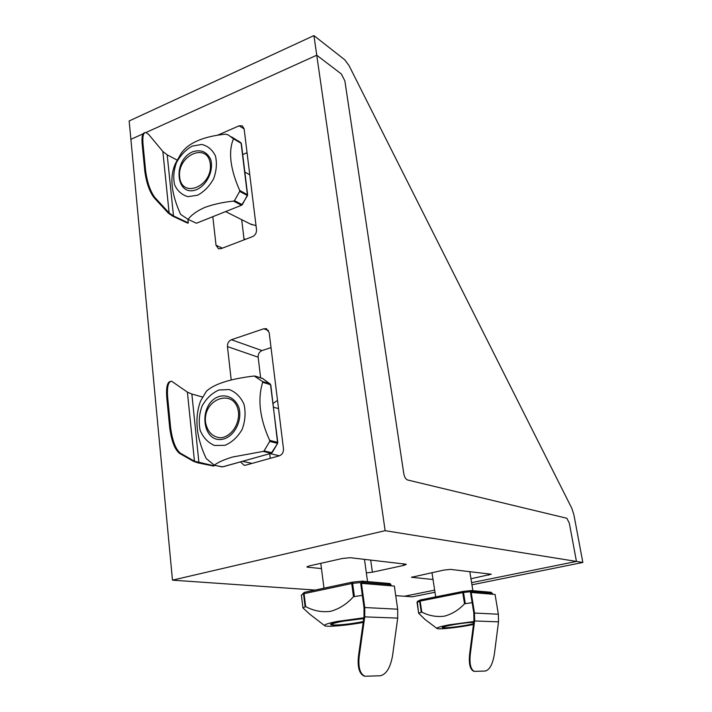 <?xml version="1.0" encoding="UTF-8"?>
<svg xmlns="http://www.w3.org/2000/svg" width="712" height="712" viewBox="0 0 712 712"><rect width="100%" height="100%" fill="white"/><g stroke="black" fill="none" stroke-linecap="round" stroke-linejoin="round"><path stroke-width="1.07" d="M582.843 562.462L576.444 561.43L569.324 523.124L566.859 518.274L407.424 479.941C405.671 479.176 404.452 477.022 403.748 473.462L344.866 80.892L341.351 73.977L316.751 55.224L313.93 35.6L344.724 59.772L349.013 65.557L571.807 508.297L573.899 514.749L582.843 562.462L471.94 584.81M434.979 592.259L412.39 596.807L395.73 595.65M385.13 530.68L316.751 55.224L341.351 73.977L344.866 80.892L403.748 473.462C404.452 477.022 405.671 479.176 407.424 479.941L566.859 518.274L569.324 523.124L576.444 561.43L471.593 582.656L576.444 561.43L385.13 530.68L172.482 580.155L130.892 139.338L143.094 133.82L130.892 139.338L129.157 120.96L313.93 35.6M316.751 55.224L146.005 132.503L316.751 55.224M434.649 590.132L404.425 596.256L434.649 590.132M433.03 579.506L411.536 577.281L443.994 570.054L450.482 569.386L491.28 574.228L470.97 578.758M222.349 248.159L216.03 245.275L218.442 248.737L221.04 248.657L252.582 236.598C255.314 235.227 256.632 232.922 256.525 229.691L244.118 128.792L242.267 125.828L239.09 125.837L217.507 135.244M216.03 245.275L212.817 216.688M240.514 461.874L244.154 465.301L245.667 465.176L279.282 455.831C282.201 454.665 283.599 452.307 283.465 448.756L269.18 332.584L266.208 328.686L263.805 328.775L231.4 339.731C228.677 340.986 227.35 343.273 227.448 346.584L231.195 379.905M403.401 563.904L403.633 565.435L406.321 564.367L405.715 564.171L350.188 557.701L342.499 558.448L309.4 565.889L306.89 566.966L307.744 567.224L321.459 568.568M403.633 565.435L372.385 572.181L366.342 572.911M315.185 590.061L172.482 580.155M242.712 154.549L247.064 152.715M244.109 239.837L241.697 219.67M260.619 377.841L258.153 357.184C258.047 353.98 259.328 351.772 261.989 350.58L271.032 347.607M270.257 458.341L269.697 453.704M473.747 622.439L473.569 622.43C466.956 622.03 440.746 626.453 443.407 627.495C444.315 628.687 467.686 625.634 473.596 623.57M469.591 654.328L473.952 620.837L473.836 613.157L470.525 592.598L471.184 592.464L474.495 613.032L498.356 614.233L498.507 621.843L494.386 654.034C492.704 664.136 489.696 669.805 485.379 671.024L474.414 671.389C470.739 669.645 469.359 663.993 470.258 654.453L469.591 654.328C468.692 663.869 470.08 669.511 473.747 671.256L474.245 671.345M498.356 614.233L495.062 594.449L471.184 592.464M474.495 613.032L474.619 620.962L470.258 654.453M472.145 602.637L464.518 603.794L462.738 592.598L463.53 592.473L463.085 591.423L462.738 592.598L420.151 601.079L421.789 612.089L418.638 613.219L425.091 619.529L436.945 628.438M421.789 612.089C428.891 615.764 436.367 617.135 444.226 616.192C451.915 614.198 458.679 610.068 464.518 603.794M473.48 624.46C460.762 627.263 438.156 629.764 436.981 628.465C436.429 627.708 440.532 626.489 449.272 624.807L473.863 621.514M250.117 223.888L256.035 225.668M210.298 163.974C207.788 141.733 177.074 155.18 179.638 176.976C181.667 199.173 212.897 186.348 210.298 163.974M243.976 238.689L245.391 239.348M143.005 143.913C142.4 136.286 143.37 132.476 145.898 132.485L148.799 134.586L162.852 151.469L169.127 212.941L155.038 197.678C150.348 191.572 147.197 182.539 145.595 170.56L143.005 143.913L142.169 144.109L144.758 170.755C146.361 182.726 149.511 191.768 154.21 197.865L155.038 197.678M177.128 160.102L167.195 154.833L162.852 151.469M144.856 132.663C142.471 132.93 141.581 136.74 142.169 144.109M187.968 219.679L188.315 222.874L187.648 223.141L172.829 216.225L168.317 213.119L154.21 197.865M188.315 222.874L173.497 215.95L169.127 212.941M175.668 163.093L175.33 163.885C169.429 176.745 171.191 193.575 180.617 214.374L188.119 219.412C191.297 214.98 196.832 211.001 204.718 207.459C213.413 204.282 223.034 202.172 233.581 201.122L234.453 200.642L239.686 191.412L239.659 190.398C230.207 168.797 228.143 151.594 233.474 138.804L228.392 135.031L225.668 134.132C203.027 136.508 188.173 142.978 181.097 153.516L175.668 163.093M197.562 195.239L187.915 196.654C181.889 194.963 177.448 191.012 174.591 184.791C173.06 177.671 173.701 170.23 176.531 162.461C180.528 155.198 185.752 149.743 192.178 146.111L201.781 144.447C207.886 145.942 212.452 149.796 215.469 156.017C217.133 163.217 216.51 170.809 213.618 178.783C209.479 186.197 204.13 191.688 197.562 195.239M363.716 618.755C352.12 619.093 329.184 623.383 332.228 624.611C333.554 625.875 353.116 623.899 363.334 621.478M358.456 656.215L364.001 616.743L364.019 607.692L360.717 583.511L361.447 583.351L364.758 607.541L397.679 609.196L397.705 618.096L392.535 655.797C390.372 667.634 386.331 674.291 380.386 675.768L364.998 676.24C360.023 674.033 358.092 667.411 359.195 656.366L358.456 656.215C357.353 667.251 359.284 673.872 364.259 676.088L364.713 676.186M397.679 609.196L394.35 586.083L361.447 583.351M364.758 607.541L364.74 616.877L359.195 656.366M362.337 595.365L353.49 596.683L351.719 583.529L352.636 583.377L352.262 582.158L351.719 583.529L304.068 593.666L305.662 606.571L302.938 607.914L309.898 614.278L324.583 625.626M305.662 606.571C313.476 610.869 321.78 612.453 330.564 611.323C339.188 608.965 346.824 604.087 353.49 596.683M363.2 622.404C348.043 625.358 326.488 627.245 324.69 625.706C323.738 624.762 327.849 623.347 337.025 621.469L363.85 617.776M238.493 412.453C235.663 387.39 202.662 397.892 205.546 422.447C207.415 431.739 212.345 436.857 220.32 437.818C230.652 437.177 239.517 424.859 238.493 412.453M277.52 400.429L273.043 403.464M167.649 397.252C166.902 386.928 168.219 381.579 171.601 381.223L187.407 392.116L194.456 461.234L180.314 453.135C175.579 449.21 172.331 440.63 170.577 427.396L167.649 397.252L166.759 397.43L169.679 427.565C171.432 440.799 174.689 449.379 179.433 453.304L180.314 453.135M202.617 397.047L191.848 394.048L187.407 392.116M170.56 381.383C167.284 381.97 166.021 387.319 166.759 397.43M214.125 465.265L213.475 466.031L198.203 462.925L193.602 461.394L179.433 453.304M214.179 465.826L194.456 461.234M200.624 400.954L200.268 401.853C194.349 418.665 196.334 437.56 206.213 458.537L214.303 465.194C217.872 462.382 223.906 459.667 232.406 457.059L263.164 451.408L264.09 450.91L269.679 441.422L269.661 440.372C259.755 418.558 257.433 399.183 262.683 382.273L262.497 381.516L254.255 375.998C230.27 378.846 214.321 383.919 206.418 391.2L200.624 400.954M224.939 445.329L214.552 445.49C208.055 442.739 203.258 437.702 200.161 430.377C198.47 422.26 199.129 414.099 202.128 405.885C206.391 398.4 211.98 393.104 218.887 389.998L229.22 389.544C235.805 392.072 240.736 397.011 244.029 404.354C245.863 412.604 245.24 420.943 242.16 429.38C237.737 437.026 231.996 442.339 224.939 445.329M411.999 576.907L412.079 577.45M488.414 573.81L488.637 575.154M252.075 463.396L242.481 461.332M258.153 357.184L227.448 346.584M261.989 350.58L231.4 339.731M268.531 330.573L263.805 328.775M244.136 128.908L239.09 125.837M307.637 566.387L307.744 567.224M370.694 560.095L372.385 572.181M498.507 621.843L474.619 620.962M492.571 594.244L491.227 592.268L492.526 594.244M471.166 590.559L463.112 591.423L471.166 590.559L471.851 591.583L492.303 593.247L492.464 594.235M472.572 592.58L471.237 590.551M417.063 602.521L418.647 613.148M420.383 599.94L419.617 601.213L417.054 602.468L417.784 601.204L420.133 600.038M421.219 611.964L419.617 601.213L420.481 599.922L462.951 591.458M472.003 592.535L471.851 591.583L463.53 592.473L465.265 603.411M473.569 623.801C465.203 625.795 456.178 627.165 446.486 627.895C439.473 628.011 441.173 627.005 451.604 624.869C460.611 623.267 467.998 622.377 473.774 622.199C468.069 622.377 460.691 623.258 451.622 624.869L442.926 626.969M144.758 170.755L145.595 170.56M167.195 154.833L173.497 215.95M233.474 138.804L241.128 143.326L240.781 142.64L241.395 143.717M231.489 136.855L240.781 142.64L233.305 138.226M241.128 143.326L247.358 194.51L247.206 195.417L239.686 191.412M247.625 194.874L239.659 190.398M196.583 223.167L241.635 205.198L247.491 195.604M188.119 219.412L196.423 223.23L241.795 205.127M233.581 201.122L241.323 205.127L242.018 204.558L234.453 200.642M196.93 189.49C175.891 198.274 172.01 160.494 192.801 151.736C200.989 149.235 206.943 151.79 210.663 159.399C213.938 170.132 207.245 184.782 196.93 189.49M397.705 618.096L364.74 616.877M390.95 584.739L391.102 585.816L390.95 584.739M362.025 581.152L352.289 582.149L362.025 581.152L362.684 582.345L390.959 584.694L389.606 583.511L390.799 584.65L390.959 585.807M363.565 583.529L363.396 582.327L362.105 581.152M301.398 595.392L302.938 607.861M304.433 592.357L301.398 595.357L303.971 592.598M305.056 606.428L303.508 593.835L304.594 592.322L352.048 582.211M362.844 583.466L362.684 582.345L352.636 583.377L354.371 596.229M390.941 584.677L390.212 583.689M331.73 623.765L331 624.362C329.46 624.317 332.548 623.383 340.265 621.567L363.743 618.541L340.265 621.567C316.03 626.284 342.846 626.249 363.307 621.683M169.679 427.565L170.577 427.396M191.848 394.048L198.924 462.72M277.796 442.535L270.524 384.747L262.683 382.273M262.577 378.481L270.151 383.946L262.497 381.516M269.661 440.372L277.538 442.33L277.377 443.318L269.679 441.422M272.162 452.645L277.671 443.309M222.963 466.743L271.406 453.224M214.303 465.194L221.966 466.867M255.234 376.123L263.102 378.686M263.164 451.408L271.094 453.259L271.833 452.725L264.09 450.91M224.236 438.85C201.621 445.525 197.26 403.045 219.581 396.335C227.778 394.412 235.414 398.747 238.867 407.415C242.463 419.813 235.316 435.121 224.236 438.85M266.804 328.917L266.208 328.686M443.389 627.477L442.811 627.049M431.97 572.582L435.691 596.887M469.813 571.638L472.893 590.684M474.414 671.389L473.747 671.256M417.268 601.596L418.629 613.183M420.481 599.922L462.978 591.441M471.513 590.568L491.227 592.268M251.728 224.698L225.579 211.597M249.778 174.823L244.848 172.064M242.329 204.673L247.616 194.768L241.377 143.61L238.458 140.94M332.148 624.549L331.392 623.97M320.792 563.326L323.978 588.183M364.473 559.365L367.543 581.606M364.998 676.24L364.259 676.088M301.39 595.063L302.929 607.87M304.594 592.322L352.102 582.185M362.408 581.161L389.606 583.511M279.416 455.796L270.026 453.615M278.534 408.652L273.488 407.184M214.063 465.248L222.678 466.876L271.254 453.268L277.644 443.345L270.783 384.916L262.817 378.544M262.666 378.49L255.145 376.078"/></g></svg>
